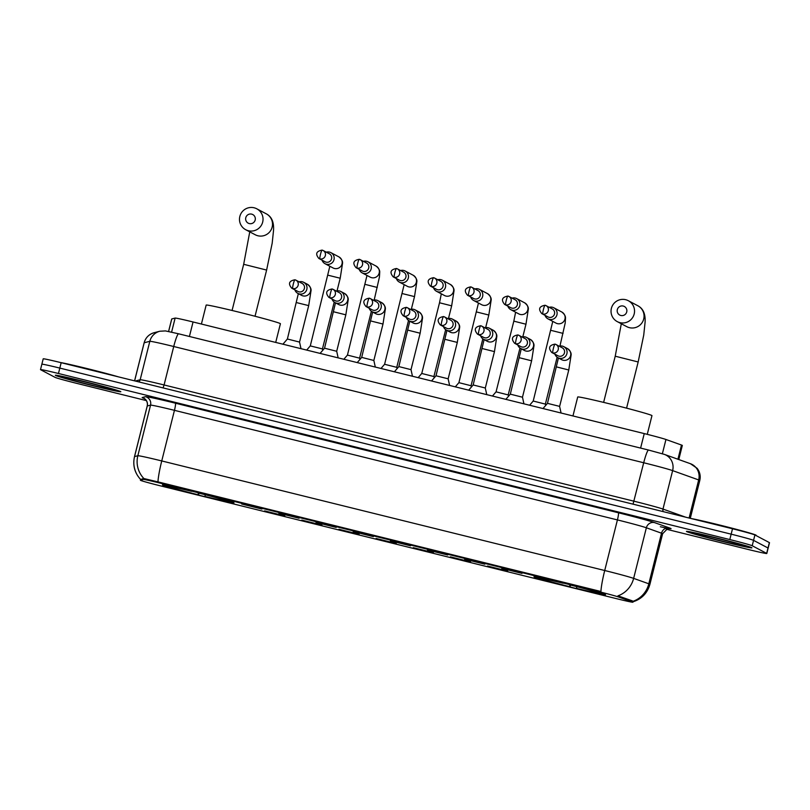 <?xml version="1.0" encoding="UTF-8"?>
<svg xmlns="http://www.w3.org/2000/svg" width="810" height="810" viewBox="0 0 810 810"><rect width="100%" height="100%" fill="white"/><g stroke="black" fill="none" stroke-linecap="round" stroke-linejoin="round"><path stroke-width="1.21" d="M233.756 502.656A36.885 1.093 -165.9 0 0 196.324 492.267A36.885 1.093 -165.9 0 0 162.445 484.876A36.885 1.093 -165.9 0 0 162.668 485.068A36.885 1.093 -165.9 0 0 200.1 495.467A36.885 1.093 -165.9 0 0 233.989 502.848A36.885 1.093 -165.9 0 0 233.756 502.656M605.303 594.57A36.885 1.093 -165.9 0 0 567.871 584.172A36.885 1.093 -165.9 0 0 533.992 576.791A36.885 1.093 -165.9 0 0 534.215 576.983A36.885 1.093 -165.9 0 0 571.647 587.371A36.885 1.093 -165.9 0 0 605.536 594.763A36.885 1.093 -165.9 0 0 605.303 594.57M501.795 568.357L521.984 573.379L501.795 568.357M464.646 559.163L484.825 564.185L464.646 559.163M427.488 549.97L447.677 554.992L427.488 549.97M390.339 540.776L410.518 545.808L390.339 540.776M353.18 531.593L373.369 536.615L353.18 531.593M316.022 522.399L336.211 527.421L316.022 522.399M278.873 513.206L299.052 518.228L278.873 513.206M241.714 504.012L261.903 509.044L241.714 504.012M487.549 566.038L507.728 571.07L487.549 566.038M450.39 556.855L470.569 561.877L450.39 556.855M413.232 547.661L433.421 552.683L413.232 547.661M376.083 538.468L396.262 543.5L376.083 538.468M338.924 529.274L359.113 534.306L338.924 529.274M301.776 520.091L321.955 525.113L301.776 520.091M264.617 510.897L284.796 515.919L264.617 510.897M168.581 331.472L171.72 318.978A20.878 0.618 14.1 0 1 171.76 318.958L175.132 318.077A20.878 0.618 14.1 0 1 193.053 321.975L644.254 433.593A20.878 0.618 14.1 0 1 665.952 439.486L681.494 445.044A20.878 0.618 14.1 0 1 682.202 445.338A20.878 0.618 14.1 0 1 682.324 445.439L678.79 459.543M632.154 601.86A18.792 0.557 14.1 0 1 632.782 602.113A18.792 0.557 14.1 0 1 632.904 602.215A18.792 0.557 14.1 0 1 616.734 598.722L160.684 485.909A18.792 0.557 14.1 0 1 140.403 480.239A18.792 0.557 14.1 0 1 140.434 480.219L143.39 479.449A18.792 0.557 14.1 0 1 159.519 482.962L599.015 591.685A18.792 0.557 14.1 0 1 618.546 596.99L632.154 601.86L632.397 600.878L633.025 601.678M751.721 547.661A33.757 1.002 -165.9 0 0 717.468 538.154A33.757 1.002 -165.9 0 0 686.455 531.39A33.757 1.002 -165.9 0 0 686.667 531.573A33.757 1.002 -165.9 0 0 720.92 541.08A33.757 1.002 -165.9 0 0 751.923 547.844A33.757 1.002 -165.9 0 0 751.721 547.661M120.629 391.554A33.757 1.002 -165.9 0 0 86.366 382.036A33.757 1.002 -165.9 0 0 55.363 375.283A33.757 1.002 -165.9 0 0 55.566 375.455A33.757 1.002 -165.9 0 0 89.819 384.963A33.757 1.002 -165.9 0 0 120.832 391.726A33.757 1.002 -165.9 0 0 120.629 391.554M632.985 601.303L632.985 601.314A24.361 23.298 109.7 0 0 648.81 583.797A27.834 0.83 14.1 0 1 649.741 584.182A27.834 0.83 14.1 0 1 649.914 584.324L662.62 533.729A27.834 0.83 -165.9 0 0 662.448 533.577A27.834 0.83 -165.9 0 0 661.517 533.203L646.36 527.776A27.834 0.83 -165.9 0 0 617.422 519.919L174.454 410.336A27.834 0.83 -165.9 0 0 150.549 405.132L147.258 405.992A27.834 0.83 -165.9 0 0 147.207 406.023C147.764 403.218 147.025 400.909 144.99 399.077L143.765 398.277M666.276 529.203L748.825 549.625A20.878 0.618 -165.9 0 0 766.787 553.503L768.143 548.107A20.878 0.618 -165.9 0 0 768.012 547.995L753.553 540.351A20.878 0.618 -165.9 0 0 731.157 534.165L59.818 368.094A20.878 0.618 -165.9 0 0 41.857 364.216A20.878 0.618 -165.9 0 0 41.988 364.328M140.717 479.53L143.633 478.477L159.691 482.304L600.919 591.503A24.361 2.926 103.9 0 1 604.716 570.513A27.834 0.83 14.1 0 1 633.643 578.38A24.361 23.298 109.7 0 1 617.959 595.836L632.397 600.878M766.787 553.503A20.878 0.618 -165.9 0 0 766.665 553.392L752.206 545.748A20.878 0.618 -165.9 0 0 729.8 539.561L58.462 373.491A20.878 0.618 -165.9 0 0 40.5 369.613A20.878 0.618 -165.9 0 0 40.632 369.725L55.09 377.369A20.878 0.618 -165.9 0 0 77.487 383.555L146.316 400.585M754.91 534.954A20.878 0.618 -165.9 0 0 732.513 528.768L61.175 362.698A20.878 0.618 -165.9 0 0 43.213 358.82L41.857 364.216A20.878 0.618 -165.9 0 1 59.818 368.094L731.157 534.165A20.878 0.618 -165.9 0 1 753.553 540.351L768.012 547.995A20.878 0.618 -165.9 0 1 768.143 548.107L769.5 542.71A20.878 0.618 -165.9 0 0 769.368 542.599L754.91 534.954L752.206 545.748M756.084 535.572L756.155 535.278A34.8 1.033 -165.9 0 0 755.943 535.096A34.8 1.033 -165.9 0 0 727.279 526.966A34.8 1.033 -165.9 0 0 691.365 518.592M687.001 531.654A33.402 0.992 -165.9 0 0 720.9 541.07A33.402 0.992 -165.9 0 0 751.589 547.752A33.402 0.992 -165.9 0 0 751.386 547.58A33.402 0.992 -165.9 0 0 717.488 538.164A33.402 0.992 -165.9 0 0 686.799 531.481A33.402 0.992 -165.9 0 0 687.001 531.654M55.91 375.536A33.402 0.992 -165.9 0 0 89.809 384.952A33.402 0.992 -165.9 0 0 120.498 391.645A33.402 0.992 -165.9 0 0 120.285 391.463A33.402 0.992 -165.9 0 0 86.386 382.057A33.402 0.992 -165.9 0 0 55.698 375.364A33.402 0.992 -165.9 0 0 55.91 375.536M118.614 376.913A34.8 1.033 -165.9 0 0 87.5 368.671A34.8 1.033 -165.9 0 0 60.254 362.475M623.214 306.038A4.87 4.83 -62.1 0 0 617.331 309.602A4.87 4.83 -62.1 0 0 620.845 315.485A4.87 4.83 -62.1 0 0 626.727 311.921A4.87 4.83 -62.1 0 0 623.214 306.038M619.913 322.633A11.826 11.735 117.9 0 1 611.823 306.98A11.826 11.735 117.9 0 1 628.317 300.712A11.826 11.735 117.9 0 1 619.913 322.633M647.261 434.342L651.959 415.641A38.272 1.134 -165.9 0 0 651.726 415.439A38.272 1.134 -165.9 0 0 612.876 404.656A38.272 1.134 -165.9 0 0 577.712 396.991L572.953 415.955M570.625 585.073L570.007 586.845A33.129 0.982 -165.9 0 1 538.397 578.117L538.245 577.874M537.293 577.155L537.637 577.722A33.129 0.982 -165.9 0 1 562.808 583.038L562.818 582.927M569.531 584.587L569.511 584.698A33.129 0.982 -165.9 0 1 601.131 593.426L601.486 593.214M538.397 578.117L541.495 578.887A29.919 0.891 -165.9 0 0 569.653 586.663L570.007 586.845M562.808 583.038L563.153 583.23A29.919 0.891 -165.9 0 0 540.756 578.462A29.919 0.891 -165.9 0 0 540.736 578.492L537.637 577.722M601.131 593.426L598.023 592.657A29.919 0.891 -165.9 0 0 569.865 584.881L569.511 584.698M569.653 586.663L569.886 584.891M542.062 578.553L541.495 578.887M602.417 593.507L601.891 593.831A33.129 0.982 -165.9 0 1 601.87 593.872L602.448 593.517M576.588 586.602L576.72 588.505A33.129 0.982 -165.9 0 0 601.87 593.872M576.366 588.323A29.919 0.891 -165.9 0 0 598.782 593.062L601.891 593.831M251.667 214.134A4.87 4.83 -62.1 0 0 245.784 217.698A4.87 4.83 -62.1 0 0 249.298 223.58A4.87 4.83 -62.1 0 0 255.18 220.016A4.87 4.83 -62.1 0 0 251.667 214.134M248.366 230.728A11.826 11.735 117.9 0 1 240.276 215.075A11.826 11.735 117.9 0 1 256.77 208.798A11.826 11.735 117.9 0 1 248.366 230.728M275.714 342.427L280.412 323.737A38.272 1.134 -165.9 0 0 280.179 323.534A38.272 1.134 -165.9 0 0 241.329 312.751A38.272 1.134 -165.9 0 0 206.165 305.087L201.406 324.041M199.078 493.168L198.46 494.94A33.129 0.982 -165.9 0 1 166.85 486.213L166.698 485.959M165.746 485.241L166.09 485.808A33.129 0.982 -165.9 0 1 191.261 491.133L191.271 491.012M197.974 492.683L197.964 492.784A33.129 0.982 -165.9 0 1 229.584 501.511L229.939 501.299M166.85 486.213L169.948 486.982A29.919 0.891 -165.9 0 0 198.106 494.758L198.46 494.94M191.261 491.133L191.606 491.316A29.919 0.891 -165.9 0 0 169.209 486.557L166.09 485.808M229.584 501.511L226.476 500.752A29.919 0.891 -165.9 0 0 198.318 492.976L197.964 492.784M198.106 494.758L198.339 492.976M170.515 486.638L169.948 486.982M230.87 501.603L230.344 501.916A33.129 0.982 -165.9 0 1 230.323 501.957L230.901 501.613M205.041 494.687L205.173 496.601A33.129 0.982 -165.9 0 0 230.323 501.957M204.819 496.408A29.919 0.891 -165.9 0 0 227.235 501.147L230.344 501.916M529.619 405.233L533.223 401.041L545.332 404.099M544.988 315.313A6.267 6.217 -62.1 0 0 556.936 314.817A6.267 6.217 -62.1 0 0 549.21 307.314M541.829 313.642L548.026 316.923A4.526 4.485 -62.1 0 0 554.496 313.996A4.526 4.485 -62.1 0 0 552.248 308.924L546.062 305.643A4.526 4.485 -62.1 0 0 545.049 305.259A4.526 0.547 -76.1 0 1 545.049 305.259A4.526 0.547 -76.1 0 0 543.449 309.38A4.526 0.547 103.9 0 0 542.842 314.027A4.526 4.485 -62.1 0 0 546.062 305.643L545.029 305.259C539.146 306.352 538.083 309.157 541.829 313.642A4.526 4.485 -62.1 0 0 542.842 314.027M492.46 396.039L496.064 391.848L508.184 394.916M507.829 306.119A6.267 6.217 -62.1 0 0 519.777 305.623A6.267 6.217 -62.1 0 0 512.062 298.12M504.67 304.449L510.867 307.729A4.526 4.485 -62.1 0 0 517.347 304.813A4.526 4.485 -62.1 0 0 515.099 299.73L508.903 296.46A4.526 4.485 -62.1 0 0 507.89 296.065A4.526 0.547 -76.1 0 1 507.89 296.065A4.526 0.547 -76.1 0 0 506.291 300.196A4.526 0.547 103.9 0 0 505.683 304.843A4.526 4.485 -62.1 0 0 508.903 296.46L507.87 296.065C501.998 297.169 500.924 299.963 504.67 304.449A4.526 4.485 -62.1 0 0 505.683 304.843M455.301 386.846L458.905 382.654L471.025 385.722M470.671 296.926A6.267 6.217 -62.1 0 0 482.628 296.44A6.267 6.217 -62.1 0 0 474.903 288.937M467.522 295.265L473.708 298.536A4.526 4.485 -62.1 0 0 480.188 295.62A4.526 4.485 -62.1 0 0 477.94 290.537L471.744 287.267A4.526 4.485 -62.1 0 0 470.731 286.882A4.526 0.547 -76.1 0 1 470.731 286.882A4.526 0.547 -76.1 0 0 469.142 291.003A4.526 0.547 103.9 0 0 468.534 295.65A4.526 4.485 -62.1 0 0 471.744 287.267L470.721 286.872C464.839 287.975 463.776 290.77 467.522 295.265A4.526 4.485 -62.1 0 0 468.534 295.65M418.152 377.662L421.757 373.471L433.876 376.528M433.522 287.742A6.267 6.217 -62.1 0 0 445.47 287.246A6.267 6.217 -62.1 0 0 437.744 279.744M430.363 286.072L436.56 289.342A4.526 4.485 -62.1 0 0 443.029 286.426A4.526 4.485 -62.1 0 0 440.792 281.353L434.595 278.073A4.526 4.485 -62.1 0 0 433.583 277.688A4.526 0.547 -76.1 0 0 433.563 277.678A4.526 0.547 -76.1 0 0 431.983 281.809A4.526 0.547 103.9 0 0 431.376 286.457A4.526 4.485 -62.1 0 0 434.595 278.073L433.563 277.678C427.68 278.782 426.617 281.576 430.363 286.072A4.526 4.485 -62.1 0 0 431.376 286.457M380.994 368.469L384.598 364.277L396.718 367.335M396.363 278.549A6.267 6.217 -62.1 0 0 408.311 278.053A6.267 6.217 -62.1 0 0 400.596 270.55M393.214 276.878L399.401 280.159A4.526 4.485 -62.1 0 0 405.881 277.233A4.526 4.485 -62.1 0 0 403.633 272.16L397.437 268.88A4.526 4.485 -62.1 0 0 396.424 268.495A4.526 0.547 -76.1 0 0 396.414 268.495A4.526 0.547 -76.1 0 0 394.834 272.616A4.526 0.547 103.9 0 0 394.227 277.263A4.526 4.485 -62.1 0 0 397.437 268.88L396.414 268.495C390.531 269.588 389.458 272.393 393.214 276.878A4.526 4.485 -62.1 0 0 394.227 277.263M343.845 359.275L347.45 355.084L359.559 358.152M359.215 269.355A6.267 6.217 -62.1 0 0 371.162 268.859A6.267 6.217 -62.1 0 0 363.437 261.357M356.056 267.685L362.252 270.965A4.526 4.485 -62.1 0 0 368.722 268.049A4.526 4.485 -62.1 0 0 366.474 262.966L360.288 259.696A4.526 4.485 -62.1 0 0 359.275 259.301A4.526 0.547 -76.1 0 0 359.255 259.301A4.526 0.547 -76.1 0 0 357.676 263.432A4.526 0.547 103.9 0 0 357.068 268.08A4.526 4.485 -62.1 0 0 360.288 259.696L359.255 259.301C353.373 260.405 352.309 263.199 356.056 267.685A4.526 4.485 -62.1 0 0 357.068 268.08M310.291 345.9L322.4 348.918L322.734 350.305M322.056 260.162A6.267 6.217 -62.1 0 0 334.003 259.676A6.267 6.217 -62.1 0 0 326.288 252.173M318.897 258.501L325.093 261.772A4.526 4.485 -62.1 0 0 331.563 258.856A4.526 4.485 -62.1 0 0 329.326 253.773L323.129 250.503A4.526 4.485 -62.1 0 0 322.117 250.118A4.526 0.547 -76.1 0 0 322.096 250.108A4.526 0.547 -76.1 0 0 320.517 254.239A4.526 0.547 103.9 0 0 319.909 258.886A4.526 4.485 -62.1 0 0 323.129 250.503L322.096 250.108C316.224 251.211 315.151 254.006 318.897 258.501A4.526 4.485 -62.1 0 0 319.909 258.886M543.004 408.544L547.479 403.35L559.578 406.367L561.087 413.019M554.951 354.183A6.267 6.217 -62.1 0 0 566.899 353.686A6.267 6.217 -62.1 0 0 559.183 346.184M551.802 352.512L557.989 355.792A4.526 4.485 -62.1 0 0 564.469 352.866A4.526 4.485 -62.1 0 0 562.221 347.794L556.024 344.513A4.526 4.485 -62.1 0 0 555.012 344.128A4.526 0.547 -76.1 0 0 555.002 344.118A4.526 0.547 -76.1 0 0 553.422 348.249A4.526 0.547 103.9 0 0 552.815 352.897A4.526 4.485 -62.1 0 0 556.024 344.513L555.002 344.118C549.119 345.222 548.046 348.017 551.802 352.512A4.526 4.485 -62.1 0 0 552.815 352.897M505.855 399.35L510.32 394.156L522.47 397.204L523.928 403.825M517.803 344.989A6.267 6.217 -62.1 0 0 529.75 344.493A6.267 6.217 -62.1 0 0 522.025 336.99M514.644 343.318L520.84 346.599A4.526 4.485 -62.1 0 0 527.31 343.673A4.526 4.485 -62.1 0 0 525.062 338.6L518.876 335.32A4.526 4.485 -62.1 0 0 517.863 334.935A4.526 0.547 -76.1 0 1 517.863 334.935A4.526 0.547 -76.1 0 0 516.264 339.056A4.526 0.547 103.9 0 0 515.656 343.703A4.526 4.485 -62.1 0 0 518.876 335.32L517.843 334.935C511.96 336.029 510.897 338.833 514.644 343.318A4.526 4.485 -62.1 0 0 515.656 343.703M468.696 390.167L473.161 384.963L485.271 387.99L486.78 394.632M480.644 335.796A6.267 6.217 -62.1 0 0 492.591 335.3A6.267 6.217 -62.1 0 0 484.876 327.797M477.485 334.125L483.681 337.406A4.526 4.485 -62.1 0 0 490.151 334.49A4.526 4.485 -62.1 0 0 487.914 329.407L481.717 326.136A4.526 4.485 -62.1 0 0 480.705 325.742A4.526 0.547 -76.1 0 1 480.705 325.742A4.526 0.547 -76.1 0 0 479.105 329.873A4.526 0.547 103.9 0 0 478.497 334.52A4.526 4.485 -62.1 0 0 481.717 326.136L480.684 325.742C474.812 326.845 473.739 329.64 477.485 334.125A4.526 4.485 -62.1 0 0 478.497 334.52M431.538 380.973L436.013 375.779L448.122 378.796L449.621 385.449M443.485 326.612A6.267 6.217 -62.1 0 0 455.443 326.116A6.267 6.217 -62.1 0 0 447.717 318.613M440.336 324.942L446.523 328.212A4.526 4.485 -62.1 0 0 453.003 325.296A4.526 4.485 -62.1 0 0 450.755 320.213L444.558 316.943A4.526 4.485 -62.1 0 0 443.546 316.558A4.526 0.547 -76.1 0 1 443.546 316.558A4.526 0.547 -76.1 0 0 441.956 320.679A4.526 0.547 103.9 0 0 441.349 325.326A4.526 4.485 -62.1 0 0 444.558 316.943L443.536 316.548C437.653 317.652 436.59 320.446 440.336 324.942A4.526 4.485 -62.1 0 0 441.349 325.326M394.389 371.78L398.854 366.586L410.974 369.643M406.337 317.419A6.267 6.217 -62.1 0 0 418.284 316.923A6.267 6.217 -62.1 0 0 410.559 309.42M403.177 315.748L409.374 319.029A4.526 4.485 -62.1 0 0 415.844 316.102A4.526 4.485 -62.1 0 0 413.606 311.03L407.41 307.749A4.526 4.485 -62.1 0 0 406.397 307.365A4.526 0.547 -76.1 0 0 406.377 307.354A4.526 0.547 -76.1 0 0 404.798 311.485A4.526 0.547 103.9 0 0 404.19 316.133A4.526 4.485 -62.1 0 0 407.41 307.749L406.377 307.354C400.494 308.458 399.431 311.253 403.177 315.748A4.526 4.485 -62.1 0 0 404.19 316.133M357.23 362.586L361.695 357.392L373.815 360.46M369.178 308.225A6.267 6.217 -62.1 0 0 381.125 307.729A6.267 6.217 -62.1 0 0 373.41 300.226M366.019 306.555L372.215 309.835A4.526 4.485 -62.1 0 0 378.695 306.909A4.526 4.485 -62.1 0 0 376.447 301.836L370.251 298.556A4.526 4.485 -62.1 0 0 369.238 298.171A4.526 0.547 -76.1 0 0 369.228 298.171A4.526 0.547 -76.1 0 0 367.649 302.292A4.526 0.547 103.9 0 0 367.041 306.939A4.526 4.485 -62.1 0 0 370.251 298.556L369.228 298.171C363.346 299.265 362.272 302.069 366.019 306.555A4.526 4.485 -62.1 0 0 367.041 306.939M320.082 353.403L324.547 348.199L336.666 351.267M332.019 299.032A6.267 6.217 -62.1 0 0 343.977 298.536A6.267 6.217 -62.1 0 0 336.251 291.033M328.87 297.361L335.067 300.642A4.526 4.485 -62.1 0 0 341.536 297.726A4.526 4.485 -62.1 0 0 339.289 292.643L333.102 289.373A4.526 4.485 -62.1 0 0 332.09 288.978A4.526 0.547 -76.1 0 0 332.07 288.978A4.526 0.547 -76.1 0 0 330.49 293.109A4.526 0.547 103.9 0 0 329.883 297.756A4.526 4.485 -62.1 0 0 333.102 289.373L332.07 288.978C326.187 290.081 325.124 292.876 328.87 297.361A4.526 4.485 -62.1 0 0 329.883 297.756M282.923 344.209L287.388 339.015L299.508 342.073M294.87 289.848A6.267 6.217 -62.1 0 0 306.818 289.352A6.267 6.217 -62.1 0 0 299.103 281.85M291.711 288.178L297.908 291.448A4.526 4.485 -62.1 0 0 304.378 288.532A4.526 4.485 -62.1 0 0 302.14 283.449L295.944 280.179A4.526 4.485 -62.1 0 0 294.931 279.794A4.526 0.547 -76.1 0 0 294.911 279.784A4.526 0.547 -76.1 0 0 293.331 283.915A4.526 0.547 103.9 0 0 292.724 288.562A4.526 4.485 -62.1 0 0 295.944 280.179L294.911 279.784C289.038 280.888 287.965 283.682 291.711 288.178A4.526 4.485 -62.1 0 0 292.724 288.562M677.929 459.24L681.494 445.044M599.015 591.685L599.187 591.016M618.546 596.99L618.789 596.018M159.519 482.962L159.691 482.304M143.39 479.449L143.633 478.477M140.434 480.219L140.677 479.247M662.367 453.742L665.952 439.486M640.609 448.082L644.254 433.593M189.418 336.474L193.053 321.975M171.598 332.13L175.132 318.077M168.612 331.482L171.76 318.958M144.018 398.409A34.8 1.033 14.1 0 1 142.368 397.761A34.8 1.033 14.1 0 1 142.216 397.538L145.506 396.687A34.8 1.033 14.1 0 1 175.385 403.188L618.354 512.77A34.8 1.033 14.1 0 1 654.52 522.602L669.688 528.019A34.8 1.033 14.1 0 1 660.332 526.753M654.52 522.602A6.956 6.652 -70.3 0 0 646.36 527.776L633.643 578.38L648.81 583.797L661.517 533.203A6.956 6.652 -70.3 0 1 669.688 528.019M157.95 481.93A24.361 2.926 -76.1 0 1 161.747 460.941L604.716 570.513L617.422 519.919A6.956 0.84 103.9 0 0 618.354 512.77M143.907 478.568A24.361 24.31 -104.6 0 1 137.842 455.736A27.834 0.83 14.1 0 1 161.747 460.941L174.454 410.336A6.956 0.84 103.9 0 0 175.385 403.188M140.606 479.419A24.361 24.31 -104.6 0 1 134.551 456.587L137.842 455.736L150.549 405.132A6.956 6.946 75.4 0 0 145.506 396.687M140.93 479.814C134.713 473.212 132.577 465.487 134.5 456.627A27.834 0.83 14.1 0 1 134.551 456.587L147.258 405.992A6.956 6.946 75.4 0 0 142.216 397.538M766.665 553.392L769.368 542.599M729.8 539.561L732.513 528.768M58.462 373.491L61.175 362.698M648.618 450.066A13.922 1.671 103.9 0 0 648.567 450.056L664.382 454.39L690.424 463.705L697.086 468.281C699.901 471.916 700.802 475.976 699.789 480.462A27.834 0.83 -165.9 0 0 699.617 480.32A27.834 0.83 -165.9 0 0 698.676 479.935L689.107 518.035M690.424 463.705A13.922 13.314 109.7 0 1 698.676 479.935L672.634 470.62A27.834 0.83 -165.9 0 0 643.707 462.753L173.735 346.508A27.834 0.83 -165.9 0 0 149.83 341.293L144.18 342.772A27.834 0.83 -165.9 0 0 144.139 342.802C145.638 337.618 148.979 334.246 154.143 332.707L159.793 331.239L165.442 330.915L178.605 333.801A13.922 1.671 103.9 0 0 173.735 346.508L164.076 384.963L634.048 501.218A27.834 0.83 14.1 0 1 662.975 509.075L685.564 517.155M134.612 380.872L144.18 342.772A13.922 13.892 -104.6 0 1 154.143 332.707M664.382 454.39A13.922 13.314 109.7 0 1 672.634 470.62L662.975 509.075A3.483 3.331 -70.3 0 0 663.299 511.647M178.645 333.811A13.922 1.671 103.9 0 0 178.605 333.801L648.567 450.056A13.922 1.671 103.9 0 0 643.707 462.753L633.045 504.164M159.793 331.239A13.922 13.892 -104.6 0 0 149.83 341.293L140.171 379.758A27.834 0.83 14.1 0 1 164.076 384.963L163.083 387.909M135.28 381.034L140.171 379.758A3.483 3.473 75.4 0 1 138.631 381.864M694.727 533.567A25.383 0.749 -165.9 0 0 721.963 541.08A25.383 0.749 -165.9 0 0 743.661 545.667A25.383 0.749 -165.9 0 0 716.415 538.144A25.383 0.749 -165.9 0 0 694.727 533.567M63.636 377.45A25.383 0.749 -165.9 0 0 90.872 384.973A25.383 0.749 -165.9 0 0 112.56 389.559A25.383 0.749 -165.9 0 0 85.323 382.036A25.383 0.749 -165.9 0 0 63.636 377.45M603.622 402.388L615.225 356.208L638.169 361.969L643.737 335.087L645.084 322.269C645.59 314.027 643.17 308.519 637.835 305.745L628.317 300.712M617.26 321.621L626.768 326.653A11.826 11.735 -62.1 0 0 643.272 320.385A11.826 11.735 -62.1 0 0 637.835 305.745M232.075 310.473L243.678 264.303L266.622 270.064L272.19 243.172L273.537 230.354C274.043 222.112 271.623 216.604 266.287 213.83L256.77 208.798M245.713 229.716L255.221 234.748A11.826 11.735 -62.1 0 0 271.725 228.471A11.826 11.735 -62.1 0 0 266.287 213.83M551.013 330.369L563.072 333.396M547.975 318.856L555.994 323.099A6.267 6.217 -62.1 0 0 564.793 319.596A6.267 6.217 -62.1 0 0 561.846 312.032C564.479 314.158 565.694 316.264 565.491 318.34L565.198 323.038L559.953 346.012M515.616 312.214L513.823 321.145L525.923 324.213M510.816 309.673L518.835 313.916A6.267 6.217 -62.1 0 0 527.634 310.402A6.267 6.217 -62.1 0 0 524.688 302.839C527.32 304.975 528.535 307.071 528.333 309.147L525.973 324.202L522.804 336.818M476.705 311.992L488.764 315.019M473.658 300.48L481.677 304.722A6.267 6.217 -62.1 0 0 490.485 301.219A6.267 6.217 -62.1 0 0 487.539 293.645C490.161 295.782 491.376 297.888 491.184 299.953L488.815 315.009L485.646 327.635M441.308 293.827L439.516 302.768L451.615 305.826M436.509 291.286L444.528 295.529A6.267 6.217 -62.1 0 0 453.327 292.025A6.267 6.217 -62.1 0 0 450.38 284.452C453.013 286.588 454.228 288.694 454.025 290.77L451.666 305.815L448.487 318.441M414.467 296.592L402.398 293.605M399.35 282.093L407.369 286.335A6.267 6.217 -62.1 0 0 416.178 282.832A6.267 6.217 -62.1 0 0 413.232 275.268C415.854 277.395 417.069 279.501 416.867 281.576L414.507 296.622L411.338 309.248M365.239 284.411L377.298 287.449M362.192 272.909L370.221 277.152A6.267 6.217 -62.1 0 0 379.019 273.638A6.267 6.217 -62.1 0 0 376.073 266.075C378.705 268.211 379.92 270.307 379.718 272.383L379.424 277.081L374.179 300.054M340.159 278.215L328.091 275.228M325.043 263.716L333.062 267.958A6.267 6.217 -62.1 0 0 341.86 264.455A6.267 6.217 -62.1 0 0 338.914 256.881C341.547 259.018 342.762 261.124 342.559 263.189L340.2 278.245L337.031 290.871M556.662 366.95L568.721 369.978M557.938 357.726L561.634 359.68A6.267 6.217 -62.1 0 0 570.442 356.177A6.267 6.217 -62.1 0 0 567.496 348.614C570.119 350.74 571.333 352.846 571.141 354.922L568.772 369.967L559.619 406.397M519.504 357.757L531.573 360.794M520.779 348.533L524.485 350.497A6.267 6.217 -62.1 0 0 533.284 346.984A6.267 6.217 -62.1 0 0 530.337 339.42C532.97 341.557 534.185 343.653 533.982 345.728L531.613 360.784L522.47 397.214M482.355 348.573L494.414 351.601M483.631 339.35L487.326 341.304A6.267 6.217 -62.1 0 0 496.135 337.8A6.267 6.217 -62.1 0 0 493.189 330.227C495.811 332.363 497.026 334.469 496.824 336.535L494.464 351.591L485.311 388.02M445.196 339.38L457.255 342.407M446.472 330.156L450.178 332.11A6.267 6.217 -62.1 0 0 458.976 328.607A6.267 6.217 -62.1 0 0 456.03 321.033C458.662 323.17 459.867 325.276 459.675 327.351L457.306 342.397L448.153 378.827M408.048 330.186L420.106 333.214M409.323 320.962L413.019 322.917A6.267 6.217 -62.1 0 0 421.818 319.413A6.267 6.217 -62.1 0 0 418.871 311.85C421.504 313.976 422.719 316.082 422.516 318.158L420.157 333.204L411.004 369.633L412.472 376.255M370.889 320.993L382.948 324.03M372.165 311.769L375.86 313.733A6.267 6.217 -62.1 0 0 384.669 310.22A6.267 6.217 -62.1 0 0 381.723 302.656C384.345 304.793 385.56 306.889 385.368 308.964L382.998 324.02L373.845 360.45L375.313 367.062M333.73 311.809L345.84 314.827L336.697 351.257L338.155 357.868M335.006 302.586L338.712 304.54A6.267 6.217 -62.1 0 0 347.51 301.036A6.267 6.217 -62.1 0 0 344.564 293.463C347.196 295.599 348.411 297.705 348.209 299.771L345.84 314.827M308.65 305.603L296.582 302.616M297.857 293.392L301.553 295.346A6.267 6.217 -62.1 0 0 310.362 291.843A6.267 6.217 -62.1 0 0 307.415 284.269C310.038 286.406 311.253 288.512 311.05 290.587L308.691 305.633L299.538 342.063L301.006 348.685M140.403 480.239L140.646 479.277M632.904 602.215L633.045 601.617M632.681 601.901C641.591 599.147 647.332 593.284 649.914 584.324M40.5 369.613L41.857 364.216M134.5 456.627L147.207 406.023M669.364 528.525L667.481 528.748L662.62 533.729M144.139 342.802L134.571 380.862M699.789 480.462L690.282 518.319M742.719 545.312L742.81 545.353C740.846 544.198 701.379 534.104 695.658 533.517L695.871 533.517M111.628 389.195L111.719 389.245C109.755 388.091 70.288 377.986 64.567 377.399L64.78 377.399M626.576 408.149L638.169 361.969M615.225 356.208L621.3 323.767M255.028 316.244L266.622 270.064M243.678 264.303L249.753 231.852M557.138 357.22L545.363 404.089L545.667 405.445M552.774 321.398L533.213 401.041M561.846 312.032L553.827 307.79M508.214 394.895L508.508 396.262M508.214 394.905L519.979 348.037M496.064 391.848L513.823 321.145M524.688 302.839L516.669 298.596M482.831 338.843L471.055 385.712L471.359 387.069M478.467 303.021L458.905 382.654M487.539 293.645L479.52 289.403M445.672 329.65L433.907 376.518L434.2 377.875M421.757 373.471L439.516 302.768M450.38 284.452L442.361 280.209M408.524 320.456L396.748 367.325L397.052 368.682M404.16 284.634L384.598 364.277M413.232 275.268L405.213 271.026M371.365 311.273L359.589 358.142L359.893 359.498M367.001 275.451L347.439 355.084M376.073 266.075L368.054 261.833M322.441 348.948L334.206 302.079M329.842 266.257L310.291 345.89L306.686 350.082M338.914 256.881L330.895 252.639M547.469 403.35L558.424 357.979M567.496 348.614L563.801 346.66M510.32 394.156L521.265 348.796M530.337 339.42L526.642 337.466M473.161 384.963L484.117 339.603M493.189 330.227L489.483 328.273M436.013 375.779L446.958 330.409M456.03 321.033L452.334 319.079M398.854 366.586L409.799 321.216M418.871 311.85L415.176 309.896M361.695 357.392L372.651 312.032M381.723 302.656L378.017 300.702M324.547 348.199L335.492 302.839M344.564 293.463L340.868 291.509M287.388 339.015L298.343 293.645M307.415 284.269L303.709 282.315"/></g></svg>
